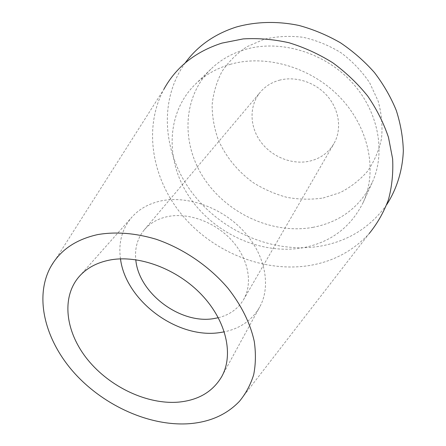 <?xml version="1.0" encoding="UTF-8"?>
<svg xmlns="http://www.w3.org/2000/svg" width="446" height="446" viewBox="0 0 446 446"><rect width="100%" height="100%" fill="white"/><g stroke="black" fill="none" stroke-linecap="round" stroke-linejoin="round"><path stroke-width="0.33" stroke-dasharray="2.23 1.67" d="M120.487 258.864C118.257 242.663 122.053 228.753 131.882 217.135C139.102 209.057 148.685 203.677 160.632 200.995C187.197 195.164 221.863 207.446 243.561 231.067C265.32 254.66 271.302 286.042 259.723 306.982C252.118 320.167 240.322 328.451 224.321 331.841M218.328 317.73C229.562 314.915 237.963 308.894 243.533 299.673C252.999 283.5 248.651 259.054 231.965 240.589C215.323 222.108 188.446 212.251 167.612 216.589C157.795 218.691 150.007 223.128 144.248 229.891C137.452 238.259 134.636 248.199 135.79 259.723M279.291 80.241C295.692 75.77 315.796 82.387 327.682 96.408C339.596 110.418 341.887 129.976 333.831 143.785C328.289 152.911 320.15 158.715 309.418 161.196C291.835 165.037 271.502 156.747 260.503 141.482C249.47 126.257 249.069 105.518 260.33 92.127C265.236 86.357 271.558 82.399 279.291 80.241M323.11 198.002L340.014 192.666C350.539 187.298 359.682 180.19 367.448 171.342C374.194 161.619 378.871 150.765 381.481 138.784C382.752 126.385 381.642 113.83 378.147 101.103L369.706 82.867C361.99 71.41 352.507 61.42 341.257 52.907C329.248 45.509 316.526 40.302 303.085 37.286C289.588 35.635 276.581 36.31 264.06 39.298L246.978 46.691C236.826 53.487 228.469 61.799 221.918 71.633C216.539 82.092 213.272 93.208 212.118 104.983C212.185 116.869 214.264 128.548 218.367 140.022C226.055 157.053 237.623 171.225 253.072 182.531C263.703 189.188 275.009 194.133 286.995 197.366C299.149 199.529 311.191 199.741 323.11 198.002M386.704 204.669C370.297 227.477 348.058 241.325 319.983 246.22C273.493 253.891 222.264 232.037 192.678 193.452C163.169 154.929 157.856 101.153 185.135 63.003M312.785 227.376C340.159 222.097 359.972 207.134 372.232 182.486C386.203 152.075 378.459 110.463 350.851 81.183C323.3 51.881 279.358 39.276 244.854 49.556C231.541 53.553 220.224 60.071 210.908 69.108C181.935 97.535 181.109 144.537 204.591 179.275C228.017 214.13 272.818 234.484 312.785 227.376M230.203 64.369C265.849 53.96 311.598 67.274 340.415 97.758C369.288 128.219 377.539 171.231 363.211 202.384C350.634 227.611 330.213 242.791 301.942 247.931C260.676 254.828 214.32 233.565 189.818 197.617C165.265 161.786 165.572 113.468 195.242 84.333C204.786 75.067 216.444 68.416 230.203 64.369M50.024 268.113L163.855 89.317C142.765 128.822 152.37 179.933 183.05 216.171C213.857 252.414 263.692 272.612 308.855 265.621C332.933 261.718 353.031 251.048 369.154 233.604L239.485 401.272M221.785 376.508L259.723 306.982M79.321 276.381L131.882 217.135M243.533 299.673L333.831 143.785M144.248 229.891L260.33 92.127M363.211 202.384L372.232 182.486M195.242 84.333L210.908 69.108"/><path stroke-width="0.67" d="M178.768 402.102C198.548 400.162 212.887 391.627 221.785 376.508C233.855 354.737 226.429 320.992 201.787 294.94C177.218 268.866 138.734 254.56 109.978 260.001C97.05 262.51 86.831 267.968 79.321 276.381C60.84 297.415 65.556 332.504 87.773 359.799C109.984 387.15 147.381 404.817 178.768 402.102M224.321 331.841L219.549 332.632C177.168 339.038 125.621 300.777 120.487 258.864M135.79 259.723C138.483 292.86 179.777 324.164 213.305 318.684L218.328 317.73M185.135 63.003C197.478 46.044 214.515 34.052 236.257 27.039C255.831 21.564 277.39 20.951 299.082 25.489C313.46 29.436 327.258 35.201 340.465 42.794C353.109 51.335 364.443 61.253 374.45 72.553C383.538 84.461 390.808 97.077 396.265 110.396C400.603 123.91 402.961 137.385 403.335 150.82C402.521 170.701 396.706 189.087 386.704 204.669M369.154 233.604C377.31 223.585 383.722 212.341 388.388 199.864C391.923 186.835 393.339 173.176 392.631 158.893L388.477 137.34C383.638 122.973 376.719 109.225 367.716 96.091C357.62 83.553 345.973 72.442 332.766 62.763C318.879 54.094 304.278 47.421 288.958 42.738C273.498 39.293 258.262 38.016 243.254 38.902L221.896 43.117C195.359 51.703 176.014 67.106 163.855 89.317M97.68 234.59C115.748 231.502 135.177 233.035 155.955 239.19C183.222 248.478 209.219 266.19 228.023 288.311C241.509 305.527 250.256 323.222 254.265 341.407C255.954 353.171 255.753 364.287 253.668 374.763C250.557 384.714 245.83 393.55 239.485 401.272C226.763 414.602 210.01 422.078 189.227 423.7C150.202 426.476 104.894 406.278 75.318 374.071C45.849 341.876 34.108 298.959 50.024 268.113C59.24 250.803 75.123 239.625 97.68 234.59"/></g></svg>
